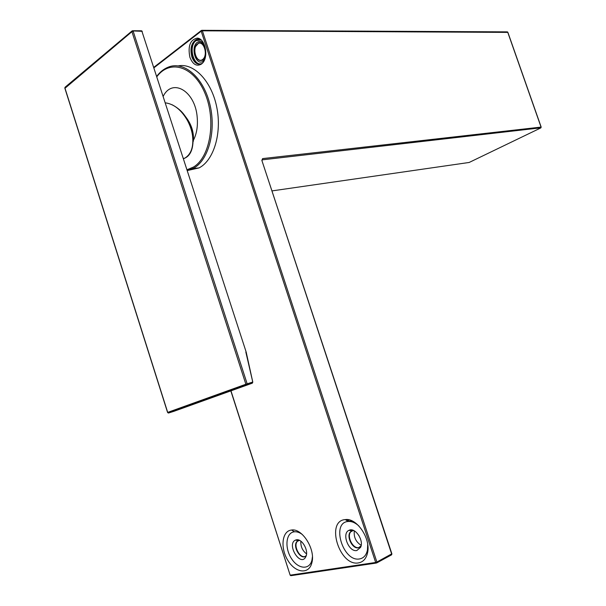 <?xml version="1.0" encoding="UTF-8"?>
<svg xmlns="http://www.w3.org/2000/svg" width="606" height="606" viewBox="0 0 606 606"><rect width="100%" height="100%" fill="white"/><g stroke="black" fill="none" stroke-linecap="round" stroke-linejoin="round"><path stroke-width="0.91" d="M193.458 140.175C196.73 133.737 197.973 126.056 197.185 117.14C195.208 91.036 172.475 77.765 163.272 96.18M193.322 140.584C193.912 132.358 191.367 124.45 185.671 116.875M188.511 170.286L199.048 167.907C213.729 160.476 222.084 133.214 216.766 107.224C211.608 81.181 193.981 62.751 178.346 65.872M201.366 64.13L202.215 63.395C209.078 57.365 205.26 38.11 197.192 38.125C190.132 39.769 187.708 46.17 189.913 57.328C192.776 64.441 196.594 66.713 201.366 64.13M358.502 562.898C363.267 562.012 366.297 558.58 367.592 552.604C370.887 538.416 356.684 517.653 345.306 519.592C325.377 520.645 339.345 566.663 358.502 562.898M290.842 530.136C281.676 531.727 280.275 548.733 288.138 560.845C295.773 573.223 309.09 574.594 311.855 562.785C315.741 549.581 302.28 528.068 291.592 530.023L290.842 530.136M507.79 32.391L202.374 30.815L376.887 562.042L375.667 562.466L376.803 562.883L376.887 562.042L391.862 553.786L261.853 160.378L391.665 554.013L391.362 554.967M202.374 30.815L201.192 31.194L201.722 30.323L202.374 30.815M230.969 390.847L290.13 575.086M154.053 67.721L201.192 31.194L375.667 562.466L290.304 575.147L290.91 575.594M202.465 63.138L201.222 63.857C197.192 65.016 194.064 62.691 191.837 56.881C189.867 48.48 191.375 42.678 196.367 39.481L198.579 39.148L201.351 40.17M358.934 526.016C355.328 522.728 351.738 521.213 348.177 521.486C330.861 522.349 342.981 562.277 359.593 558.929C363.714 558.149 366.335 555.179 367.448 550.006L367.713 544.491M302.409 534.575C299.652 532.492 296.993 531.568 294.425 531.795L293.774 531.894C285.82 533.25 284.57 547.998 291.403 558.482C298.038 569.193 309.568 570.322 311.954 560.111L312.423 556.861M183.535 158.734L184.633 158.249C191.17 154.371 193.791 146.773 192.503 135.471C191.814 130.548 190.148 125.586 187.496 120.571C181.383 109.959 174.028 104.05 165.43 102.846M200.238 39.261L197.283 39.481C188.792 42.178 191.125 64.251 199.866 64.213M356.836 550.521L360.6 547.362C364.123 540.34 355.093 527.038 349.094 530.288C341.299 533.121 348.639 552.377 356.836 550.521M296.342 539.84C302.023 538.31 309.098 550.892 305.81 556.778C300.523 567.595 286.1 544.074 295.508 540.09L296.342 539.84M541.097 127.199L507.73 32.232L507.139 31.868L201.98 30.323M201.003 39.951L195.988 40.7C187.974 46.177 193.814 67.69 202.146 63.365M353.768 530.561L351.836 530.879L350.563 531.773C345.95 535.992 352.321 549.225 358.32 547.809L361.055 545.945M306.295 555.452L306.015 555.763C301.182 561.224 291.865 546.044 297.122 541.363L299.538 540.37M540.938 127.813L262.125 159.855M352.851 522.137L353.169 521.463M204.283 60.373L202.457 61.683C195.359 65.175 190.511 46.927 197.306 42.306L200.26 41.359L203.434 42.897M353.343 530.379L350.73 531.848C346.541 536.386 352.912 548.975 358.729 547.597L359.661 547.316M305.295 556.331C300.053 558.974 293.031 545.764 297.319 541.393L298.258 540.613M364.751 471.582L370.152 487.944M252.785 382.106L246.172 352.063L141.925 31.3L246.157 352.018M347.594 521.099L352.563 521.145M65.403 87.12L64.903 87.946L167.688 412.383L168.657 412.989L173.854 411.33L252.301 383.174L252.793 382.151L245.839 352.071M132.79 30.747L141.266 30.785L141.925 31.3L132.093 30.906L131.926 31.671L64.993 88.249M133.184 31.27L131.926 31.671L245.877 384.242L252.452 382.136L252.301 383.174L247.013 384.848L247.157 383.81L133.184 31.27M167.574 412.428L168.256 412.989L246.475 384.908L245.877 384.242L167.574 412.436L64.812 88.059L65.084 87.226L132.032 30.959M349.261 519.903L346.852 520.615M246.475 384.908L247.013 384.848L246.475 384.908M348.056 519.668L345.965 520.024M156.931 76.606C170.066 58.835 194.018 66.259 205.07 93.521C216.41 120.533 210.206 157.136 193.526 167.029L187.102 169.741M187.383 170.619L194.465 167.748C209.252 158.817 216.524 129.093 209.494 102.831C202.646 76.477 183.368 60.577 168.021 67.251C163.741 69.001 159.999 71.985 156.802 76.212M376.228 563.065L291.175 575.639M192.503 135.471L192.89 135.07C191.511 127.593 188.814 121.109 184.8 115.632C181.717 111.178 177.452 107.535 172.013 104.709M261.853 160.378L262.618 158.598L541.067 127.093L540.779 127.934L541.181 127.124M391.34 554.975L376.803 562.883L290.668 575.624L290.145 575.147L230.833 390.9M262.618 158.598L262.178 159.787M469.142 162.469L540.779 127.934L469.142 162.469L272.177 190.875L469.142 162.469M361.176 545.309C355.904 541.991 353.624 537.166 354.328 530.848M306.553 553.884C302.455 550.71 300.553 546.468 300.849 541.166M360.54 539.007L358.737 535.212M168.627 413.004L252.376 383.136M203.858 58.865L204.639 59.555M196.117 56.987C197.761 59.933 199.738 61.024 202.048 60.267L202.927 59.759C208.79 55.957 204.722 40.17 198.624 43.087L195.594 46.526M202.609 59.502C196.655 63.986 191.549 48.374 197.503 43.92C203.449 39.254 208.661 55.116 202.609 59.502M185.292 116.322C191.504 124.185 194.178 132.547 193.306 141.425M187.36 170.544L192.981 168.604L199.048 167.907M201.283 30.512L153.901 67.258M198.579 39.148L197.192 38.125M348.177 521.486L345.306 519.592M367.448 550.006L367.592 552.604M294.425 531.795L291.592 530.023M311.954 560.111L311.855 562.785M192.913 135.229C193.784 147.743 191.034 155.416 184.678 158.227M183.421 158.378L184.61 158.257M196.367 39.481L197.283 39.481M391.893 553.854L391.582 554.846L376.803 562.883M507.858 32.292L541.173 127.093M262.125 160.385L262.14 159.84M351.836 530.879L349.094 530.288M360.767 546.938L360.6 547.362M298.182 540.643L295.508 540.09M507.836 32.254L507.419 31.883M350.563 531.773L350.972 531.576M297.122 541.363L297.531 541.166M198.473 41.64L201.465 41.625M350.73 531.848L352.275 530.712M352.442 530.591L352.942 530.227M297.319 541.393L299.061 540.166M142.266 31.368L141.584 30.808M198.624 43.087C196.829 44.526 195.48 44.071 194.67 50.662C195.738 59.282 199.169 60.418 199.48 60.305L204.358 60.214M201.192 43.064L203.525 43.056M132.525 30.747L132.093 30.906"/></g></svg>
